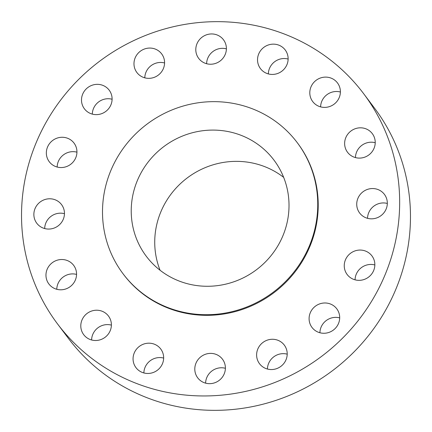 <?xml version="1.0" encoding="UTF-8"?>
<svg xmlns="http://www.w3.org/2000/svg" width="432" height="432" viewBox="0 0 432 432"><rect width="100%" height="100%" fill="white"/><g stroke="black" fill="none" stroke-linecap="round" stroke-linejoin="round"><path stroke-width="0.65" d="M76.858 150.309A15.498 14.942 -36.9 0 0 74.034 143.1A15.498 14.942 -36.9 0 0 56.171 138.467A15.498 14.942 -36.9 0 0 46.424 154.516A15.498 14.942 -36.9 0 0 49.253 161.725A15.498 14.942 -36.9 0 0 67.111 166.358A15.498 14.942 -36.9 0 0 76.858 150.309M76.939 152.172A15.498 14.942 -36.9 0 0 57.159 167.038M230.261 394.146A191.516 184.642 -36.9 0 0 363.701 93.755A191.516 184.642 -36.9 0 0 190.928 23.468A191.516 184.642 -36.9 0 0 57.488 323.86A191.516 184.642 -36.9 0 0 230.261 394.146M122.974 273.672L123.444 274.298A109.015 105.106 -36.9 0 0 221.789 314.307A109.015 105.106 -36.9 0 0 297.745 143.316L297.275 142.69A109.015 105.106 -36.9 0 0 198.931 102.681A109.015 105.106 -36.9 0 0 122.974 273.672A109.015 105.106 -36.9 0 0 221.319 313.681A109.015 105.106 -36.9 0 0 297.275 142.69M62.613 206.242A15.498 14.942 -36.9 0 0 61.555 204.611A15.498 14.942 -36.9 0 0 41.013 201.398A15.498 14.942 -36.9 0 0 35.716 221.605A15.498 14.942 -36.9 0 0 36.774 223.236A15.498 14.942 -36.9 0 0 57.316 226.449A15.498 14.942 -36.9 0 0 62.613 206.242M70.897 262.564A15.498 14.942 -36.9 0 0 50.738 264.033A15.498 14.942 -36.9 0 0 48.87 283.964A15.498 14.942 -36.9 0 0 51.624 286.745A15.498 14.942 -36.9 0 0 71.782 285.277A15.498 14.942 -36.9 0 0 73.651 265.345A15.498 14.942 -36.9 0 0 70.897 262.564M100.445 310.7A15.498 14.942 -36.9 0 0 83.608 317.05A15.498 14.942 -36.9 0 0 83.7 334.67A15.498 14.942 -36.9 0 0 91.741 340.022A15.498 14.942 -36.9 0 0 108.578 333.677A15.498 14.942 -36.9 0 0 108.481 316.051A15.498 14.942 -36.9 0 0 100.445 310.7M146.767 343.327A15.498 14.942 -36.9 0 0 135.967 367.632A15.498 14.942 -36.9 0 0 149.947 373.324A15.498 14.942 -36.9 0 0 160.747 349.013A15.498 14.942 -36.9 0 0 146.767 343.327M202.802 355.471A15.498 14.942 -36.9 0 0 197.705 377.833A15.498 14.942 -36.9 0 0 217.388 381.575A15.498 14.942 -36.9 0 0 222.485 359.213A15.498 14.942 -36.9 0 0 202.802 355.471M260.026 345.292A15.498 14.942 -36.9 0 0 259.519 363.717A15.498 14.942 -36.9 0 0 283.797 363.528A15.498 14.942 -36.9 0 0 284.299 345.098A15.498 14.942 -36.9 0 0 260.026 345.292M309.722 314.329A15.498 14.942 -36.9 0 0 312.001 327.434A15.498 14.942 -36.9 0 0 326.97 332.953A15.498 14.942 -36.9 0 0 339.061 321.921A15.498 14.942 -36.9 0 0 336.782 308.815A15.498 14.942 -36.9 0 0 321.813 303.296A15.498 14.942 -36.9 0 0 309.722 314.329M344.331 267.305A15.498 14.942 -36.9 0 0 347.155 274.509A15.498 14.942 -36.9 0 0 365.018 279.148A15.498 14.942 -36.9 0 0 374.765 263.099A15.498 14.942 -36.9 0 0 371.936 255.89A15.498 14.942 -36.9 0 0 354.078 251.257A15.498 14.942 -36.9 0 0 344.331 267.305M358.576 211.372A15.498 14.942 -36.9 0 0 359.635 213.003A15.498 14.942 -36.9 0 0 380.176 216.216A15.498 14.942 -36.9 0 0 385.474 196.009A15.498 14.942 -36.9 0 0 384.415 194.378A15.498 14.942 -36.9 0 0 363.874 191.165A15.498 14.942 -36.9 0 0 358.576 211.372M350.293 155.05A15.498 14.942 -36.9 0 0 370.451 153.581A15.498 14.942 -36.9 0 0 372.319 133.65A15.498 14.942 -36.9 0 0 369.565 130.864A15.498 14.942 -36.9 0 0 349.407 132.338A15.498 14.942 -36.9 0 0 347.539 152.269A15.498 14.942 -36.9 0 0 350.293 155.05M320.744 106.915A15.498 14.942 -36.9 0 0 337.581 100.564A15.498 14.942 -36.9 0 0 337.484 82.939A15.498 14.942 -36.9 0 0 329.449 77.593A15.498 14.942 -36.9 0 0 312.611 83.938A15.498 14.942 -36.9 0 0 312.709 101.563A15.498 14.942 -36.9 0 0 320.744 106.915M274.423 74.288A15.498 14.942 -36.9 0 0 285.223 49.977A15.498 14.942 -36.9 0 0 271.242 44.291A15.498 14.942 -36.9 0 0 260.442 68.602A15.498 14.942 -36.9 0 0 274.423 74.288M218.387 62.143A15.498 14.942 -36.9 0 0 223.484 39.776A15.498 14.942 -36.9 0 0 203.801 36.04A15.498 14.942 -36.9 0 0 198.704 58.401A15.498 14.942 -36.9 0 0 218.387 62.143M161.163 72.322A15.498 14.942 -36.9 0 0 161.671 53.897A15.498 14.942 -36.9 0 0 137.392 54.086A15.498 14.942 -36.9 0 0 136.89 72.517A15.498 14.942 -36.9 0 0 161.163 72.322M111.467 103.286A15.498 14.942 -36.9 0 0 109.188 90.175A15.498 14.942 -36.9 0 0 94.219 84.656A15.498 14.942 -36.9 0 0 82.129 95.693A15.498 14.942 -36.9 0 0 84.407 108.799A15.498 14.942 -36.9 0 0 99.376 114.318A15.498 14.942 -36.9 0 0 111.467 103.286M57.488 323.86L68.299 338.245A191.516 184.642 -36.9 0 0 241.072 408.532A191.516 184.642 -36.9 0 0 374.512 108.14L363.701 93.755M201.917 130.842A79.92 77.047 -36.9 0 0 146.232 256.192A79.92 77.047 -36.9 0 0 218.333 285.52A79.92 77.047 -36.9 0 0 274.012 160.169A79.92 77.047 -36.9 0 0 201.917 130.842M283.673 177.379A79.92 77.047 -36.9 0 0 225.418 162.119A79.92 77.047 -36.9 0 0 160.078 270.259M387.32 203.45A15.498 14.942 -36.9 0 0 367.54 218.317M76.556 274.417A15.498 14.942 -36.9 0 0 56.776 289.283M375.224 142.717A15.498 14.942 -36.9 0 0 355.444 157.583M111.391 325.123A15.498 14.942 -36.9 0 0 111.256 325.085A15.498 14.942 -36.9 0 0 91.606 339.989M340.394 92.011A15.498 14.942 -36.9 0 0 340.259 91.978A15.498 14.942 -36.9 0 0 320.609 106.877M163.652 358.085A15.498 14.942 -36.9 0 0 157.577 357.712A15.498 14.942 -36.9 0 0 143.872 372.951M288.128 59.049A15.498 14.942 -36.9 0 0 282.053 58.676A15.498 14.942 -36.9 0 0 268.348 73.915M225.391 368.285A15.498 14.942 -36.9 0 0 213.613 369.857A15.498 14.942 -36.9 0 0 205.61 383.152M226.39 48.848A15.498 14.942 -36.9 0 0 214.612 50.425A15.498 14.942 -36.9 0 0 206.609 63.715M287.21 354.17A15.498 14.942 -36.9 0 0 270.837 359.678A15.498 14.942 -36.9 0 0 267.424 369.036M164.576 62.964A15.498 14.942 -36.9 0 0 148.203 68.472A15.498 14.942 -36.9 0 0 144.79 77.83M339.687 317.887A15.498 14.942 -36.9 0 0 320.533 328.714A15.498 14.942 -36.9 0 0 319.907 332.753M112.093 99.247A15.498 14.942 -36.9 0 0 92.939 110.079A15.498 14.942 -36.9 0 0 92.313 114.113M374.841 264.962A15.498 14.942 -36.9 0 0 355.061 279.828M64.46 213.683A15.498 14.942 -36.9 0 0 44.68 228.55"/></g></svg>

